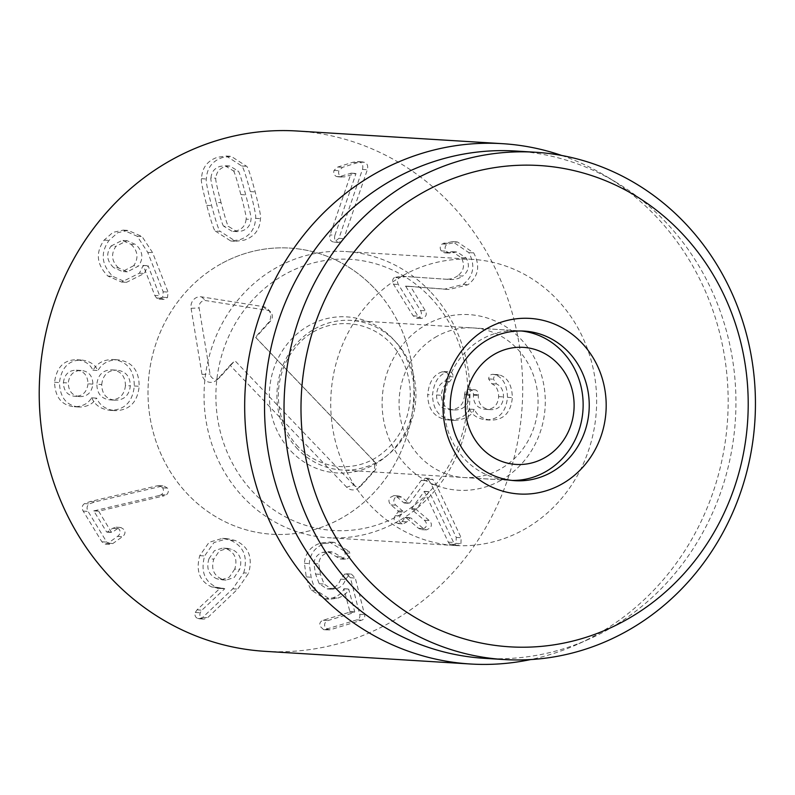 <?xml version="1.0" encoding="UTF-8"?>
<svg xmlns="http://www.w3.org/2000/svg" width="795" height="795" viewBox="0 0 795 795"><rect width="100%" height="100%" fill="white"/><g stroke="black" fill="none" stroke-linecap="round" stroke-linejoin="round"><path stroke-width="0.6" stroke-dasharray="3.98 2.98" d="M221.596 579.058C213.537 575.242 210.953 568.584 213.825 559.104L219.301 550.995L227.459 548.381L232.011 549.424C239.971 553.231 242.505 559.889 239.613 569.399L234.167 577.498L226.088 580.092L216.727 578.76C208.668 574.934 206.074 568.286 208.956 558.806L213.825 559.104M208.956 558.806L214.421 550.697L222.59 548.073L232.011 549.424M227.132 549.116C235.091 552.932 237.626 559.591 234.744 569.101L239.613 569.399M234.744 569.101L229.298 577.19L221.219 579.794L216.727 578.76M243.727 572.867C248.12 556.917 243.638 546.026 230.282 540.173L222.52 538.364L209.115 542.26L199.754 555.645C195.64 571.019 199.684 581.483 211.907 587.038L219.897 588.409L197.011 609.874L195.302 612.468C194.497 615.38 195.332 617.387 197.826 618.49L199.167 618.798L202.775 617.357L232.776 588.807L243.727 572.867L248.606 573.165L237.655 589.105L207.644 617.655L204.037 619.106L202.695 618.798C200.211 617.685 199.366 615.678 200.171 612.776L201.89 610.172L224.766 588.707L216.777 587.336C204.563 581.781 200.509 571.317 204.623 555.944L213.994 542.558L227.4 538.662L235.151 540.471C248.507 546.324 252.989 557.225 248.606 573.165M195.302 612.468L200.171 612.776M197.011 609.874L201.89 610.172M219.897 588.409L224.766 588.707M219.758 588.101L224.637 588.399M199.754 555.645L204.623 555.944M344.126 550.935L329.398 542.041L320.544 543.134C310.636 546.324 305.25 553.052 304.415 563.307L306.234 576.902C307.814 582.983 309.533 587.406 311.401 590.158L325.066 598.893L332.847 597.86C338.948 595.604 342.625 592.593 343.867 588.797L349.84 611.355L349.373 612.259L323.187 620.239C320.365 621.302 319.292 623.28 319.948 626.172L323.664 629.67L325.523 629.411L356.766 619.881C359.39 618.977 360.373 617.109 359.708 614.297L350.406 577.756L346.521 573.791L344.782 574.03L340.628 579.148C339.177 583.868 336.215 586.919 331.744 588.31L327.103 588.926L319.202 583.759L315.565 574.06L313.916 563.585C314.472 557.832 317.463 554.075 322.889 552.306L327.858 551.641L340.21 558.994L341.681 558.806C344.523 557.712 345.636 555.755 345.02 552.932L344.126 550.935L348.995 551.243L349.889 553.231C350.506 556.053 349.393 558.01 346.55 559.104L345.08 559.292L332.727 551.939L327.759 552.605C322.333 554.373 319.342 558.13 318.785 563.894L320.435 574.358L324.072 584.057L331.982 589.224L336.613 588.608C341.085 587.217 344.046 584.166 345.497 579.446L349.651 574.328L351.4 574.099L355.276 578.054L364.577 614.595C365.243 617.407 364.259 619.275 361.636 620.189L330.402 629.719L328.534 629.968L324.817 626.47C324.161 623.578 325.244 621.601 328.067 620.537L354.242 612.557L354.709 611.663L348.737 589.105C347.495 592.891 343.818 595.912 337.716 598.158L329.945 599.192L316.281 590.456C314.403 587.704 312.683 583.292 311.113 577.21L309.285 563.605C310.13 553.35 315.506 546.622 325.423 543.432L334.268 542.339L348.995 551.243M341.681 558.806L346.55 559.104M313.916 563.585L318.785 563.894M319.202 583.759L324.072 584.057M340.628 579.148L345.497 579.446M344.086 588.737L348.955 589.035M343.867 588.797L348.737 589.105M332.847 597.86L337.716 598.158M311.401 590.158L316.281 590.456M320.544 543.134L325.423 543.432M428.008 479.196L425.395 478.123L421.241 480.379L404.834 502.708L403.89 502.838L396.914 496.905L393.863 495.603L390.037 497.581C388.318 500.144 388.636 502.589 391.021 504.924L397.997 510.847L398.096 511.871L395.294 515.687C393.585 518.37 393.744 520.645 395.791 522.524L398.255 523.597L402.151 521.52L404.953 517.704L405.907 517.575L418.508 528.287L421.569 529.629L425.375 527.612C427.144 525.088 426.816 522.633 424.391 520.268L411.8 509.555L411.691 508.542L424.311 491.36L448.31 542.14L449.692 544.148L452.325 545.251L456.072 543.373L456.25 537.42L431.387 484.453L428.008 479.196L432.887 479.504L436.266 484.751L461.12 537.718L460.941 543.671L457.204 545.559L454.561 544.446L429.191 491.658L416.56 508.84L416.669 509.863L429.27 520.566C431.685 522.931 432.013 525.386 430.244 527.92L426.438 529.927L423.377 528.586L410.776 517.873L409.832 518.002L407.02 521.818L403.125 523.905L400.67 522.822C398.623 520.944 398.454 518.668 400.163 515.995L402.976 512.169L402.866 511.155L395.89 505.222C393.515 502.887 393.187 500.443 394.916 497.879L398.732 495.901L401.783 497.203L408.759 503.136L409.703 503.006L426.12 480.677L430.264 478.421L432.887 479.504M421.241 480.379L426.12 480.677M449.692 544.148L454.561 544.446M448.31 542.14L453.18 542.448M424.49 491.509L429.36 491.807M424.311 491.36L429.191 491.658M424.391 520.268L429.27 520.566M418.508 528.287L423.377 528.586M404.953 517.704L410.776 517.873L404.953 517.704M402.151 521.52L407.02 521.818M395.294 515.687L400.163 515.995M391.021 504.924L395.89 505.222M396.914 496.905L401.783 497.203M404.834 502.708L409.703 503.006L404.834 502.708M446.909 372.179L442.04 371.802L446.909 372.179C438.582 374.892 433.792 382.484 432.569 394.946L427.7 394.648C427.949 410.16 435.183 418.647 449.404 420.108L454.273 420.416L449.404 420.108C460.136 419.233 466.754 415.566 469.269 409.117L474.148 409.415C471.624 415.865 465.005 419.531 454.273 420.416C440.052 418.945 432.818 410.459 432.569 394.946M442.04 371.802L446.919 372.1M464.588 395.026C463.743 404.705 458.804 409.594 449.741 409.693C441.116 409.157 436.713 404.248 436.534 394.966C437.091 388.03 439.844 383.498 444.812 381.361L448.3 376.552L453.17 376.86L449.682 381.66C444.723 383.796 441.96 388.338 441.404 395.274C441.583 404.556 445.985 409.455 454.621 409.991C463.674 409.892 468.623 405.003 469.457 395.334L469.497 394.439C469.795 391.239 471.336 389.659 474.108 389.679L469.239 389.371C466.466 389.351 464.926 390.941 464.618 394.141L464.588 395.026L469.457 395.334M448.3 376.552C448.221 373.531 446.84 371.861 444.157 371.553L449.026 371.851C451.709 372.169 453.1 373.839 453.17 376.86M444.812 381.361L449.682 381.66M436.534 394.966L441.404 395.274M449.741 409.693L454.621 409.991L449.741 409.693M469.497 409.117C472.25 415.179 477.706 418.746 485.864 419.83C498.823 419.77 506.027 412.267 507.478 397.331C507.13 385.237 503.106 377.754 495.404 374.882L493.019 374.316C490.366 374.356 488.905 375.886 488.637 378.927L491.747 383.727C496.239 385.784 498.545 390.077 498.654 396.606C497.909 405.152 493.635 409.415 485.834 409.395C477.497 408.55 473.363 403.82 473.432 395.195L473.462 394.469C473.413 391.259 472.011 389.56 469.239 389.371M474.108 389.679C476.881 389.858 478.292 391.557 478.332 394.767L478.302 395.493C478.232 404.118 482.366 408.849 490.714 409.693C498.515 409.713 502.778 405.45 503.523 396.904C503.414 390.375 501.108 386.082 496.617 384.035L493.506 379.225C493.784 376.194 495.245 374.654 497.899 374.614L493.019 374.316L500.274 375.19C507.985 378.062 512.01 385.535 512.348 397.629C510.897 412.565 503.692 420.068 490.744 420.128C482.585 419.054 477.129 415.477 474.367 409.425M473.432 395.195L478.302 395.493M485.834 409.395L490.714 409.693L485.834 409.395M498.654 396.606L503.523 396.904M491.747 383.727L496.617 384.035M495.404 374.882L500.274 375.19M507.478 397.331L512.348 397.629M485.864 419.83L490.744 420.128M469.269 409.117L474.148 409.415M442.04 371.881C433.702 374.594 428.922 382.176 427.7 394.648M401.296 276.193L448.956 279.413L401.296 276.193L394.409 277.515L399.279 277.813L406.166 276.491M394.409 277.515C392.372 279.184 392.064 281.42 393.485 284.193L413.122 315.824L416.51 318.149L419.343 317.225C421.608 315.486 421.986 313.23 420.485 310.477L405.649 286.13L444.425 289.171L463.117 284.441C473.671 276.094 475.579 265.49 468.831 252.631L452.514 241.61L442.229 243.926C439.983 245.804 439.645 248.129 441.195 250.882L444.455 252.82L452.206 251.657L461.259 257.65C465.115 264.844 463.972 270.876 457.831 275.766L462.7 276.064C468.851 271.175 469.994 265.142 466.128 257.948L457.075 251.955L449.334 253.118L446.075 251.18C444.514 248.428 444.862 246.112 447.098 244.224L457.383 241.918L473.701 252.929C480.448 265.788 478.54 276.392 467.997 284.739L449.294 289.469L410.518 286.429L425.365 310.775C426.865 313.528 426.478 315.784 424.212 317.533L421.38 318.447L417.991 316.132L398.365 284.501C396.934 281.718 397.242 279.492 399.279 277.813M457.831 275.766C453.985 278.528 449.294 279.631 443.769 279.095L448.638 279.393C454.174 279.939 458.854 278.826 462.7 276.064M461.259 257.65L466.128 257.948M446.73 252.492L451.6 252.79M442.229 243.926L447.098 244.224M443.789 243.081L448.658 243.379M468.831 252.631L473.701 252.929M405.649 286.13L410.518 286.429M405.46 286.27L410.329 286.568M393.485 284.193L398.365 284.501M334.934 235.211L356.001 173.529L344.324 176.917L341.482 176.848C338.998 175.655 338.133 173.598 338.889 170.677L342.665 167.318L357.482 162.647L362.192 161.862L364.507 162.359C367.37 163.551 368.304 166.006 367.33 169.733L343.798 238.649L339.087 242.445L337.597 242.097C334.884 240.935 333.999 238.639 334.934 235.211L330.064 234.913C329.13 238.341 330.014 240.637 332.727 241.799L334.208 242.147L338.918 238.351L362.45 169.434L367.33 169.733M362.45 169.434C363.434 165.708 362.49 163.253 359.638 162.051L357.313 161.564L352.612 162.339L337.796 167.02L334.019 170.378C333.254 173.3 334.119 175.357 336.603 176.55L339.455 176.619L351.122 173.221L330.064 234.913M351.122 173.221L356.001 173.529M350.913 173.141L355.782 173.439M339.455 176.619L344.324 176.917M336.603 176.55L341.482 176.848M334.019 170.378L338.889 170.677M352.612 162.339L357.482 162.647M338.918 238.351L343.798 238.649M221.07 202.675C216.896 186.745 215.167 178.587 215.862 178.199C216.359 172.306 219.38 168.461 224.935 166.682L229.825 166.006L238.222 171.144C238.997 171.064 241.501 178.984 245.734 194.894C249.918 210.904 251.667 219.092 250.962 219.45C250.465 225.343 247.434 229.179 241.889 230.957L236.989 231.633L228.602 226.505C227.837 226.615 225.323 218.665 221.07 202.675L216.19 202.377C212.027 186.447 210.287 178.289 210.983 177.901L215.862 178.199M210.983 177.901C211.49 171.998 214.511 168.162 220.056 166.384L224.955 165.708L233.342 170.836L238.222 171.144M233.342 170.836C234.118 170.766 236.632 178.686 240.855 194.586C245.049 210.605 246.788 218.784 246.092 219.142L250.962 219.45M246.092 219.142C245.585 225.045 242.564 228.881 237.019 230.659L232.12 231.335L223.733 226.207L228.602 226.505M223.733 226.207C222.958 226.307 220.444 218.367 216.19 202.377M215.316 231.047L230.789 241.004L239.434 239.812C249.7 236.373 255.076 229.218 255.563 218.337C256.348 217.164 254.599 208.25 250.306 191.605C245.854 175.109 243.002 166.572 241.76 165.996L226.287 156.039L217.641 157.231C207.376 160.669 202 167.825 201.513 178.706C200.738 179.918 202.477 188.803 206.75 205.358C211.222 221.944 214.084 230.51 215.316 231.047L220.195 231.345C218.953 230.808 216.091 222.242 211.619 205.657C207.346 189.101 205.607 180.217 206.382 179.004C206.869 168.133 212.255 160.968 222.52 157.539L231.166 156.337L246.629 166.304C247.871 166.87 250.723 175.407 255.185 191.903C259.468 208.548 261.227 217.462 260.432 218.635C259.945 229.517 254.569 236.672 244.304 240.11L235.658 241.312L220.195 231.345M201.513 178.706L206.382 179.004M241.76 165.996L246.629 166.304M255.563 218.337L260.432 218.635M159.407 495.484L161.345 494.679C163.591 492.791 164.038 490.515 162.677 487.842L158.98 485.656L157.519 485.735L90.322 501.506L84.499 503.623C81.955 505.501 81.517 507.995 83.197 511.106L101.869 541.793L105.218 544.108L108.031 543.184L117.571 536.386C120.194 534.329 120.78 531.984 119.329 529.351L116 527.184L112.661 528.307L107.514 531.984L106.52 531.825L93.78 510.897L159.407 495.484L164.277 495.782L98.66 511.195L111.389 532.123L112.383 532.282L117.531 528.615L120.88 527.482L124.199 529.649C125.65 532.282 125.063 534.628 122.45 536.685L112.9 543.492L110.088 544.416L106.739 542.091L88.076 511.414C86.387 508.303 86.824 505.809 89.368 503.921L95.191 501.804L162.399 486.033L163.85 485.954L167.556 488.15C168.908 490.813 168.461 493.089 166.215 494.977L164.277 495.782M161.345 494.679L166.215 494.977M94.039 510.718L98.908 511.016M93.78 510.897L98.66 511.195M107.514 531.984L112.383 532.282L107.514 531.984M83.197 511.106L88.076 511.414M157.519 485.735L162.399 486.033M162.677 487.842L167.556 488.15M79.907 396.625C72.444 395.85 68.559 391.299 68.261 382.981C69.364 374.723 73.677 370.55 81.179 370.47C88.672 371.195 92.578 375.747 92.896 384.124C91.763 392.432 87.43 396.606 79.907 396.625L75.028 396.327C67.565 395.552 63.689 391.001 63.391 382.673L68.261 382.981M63.391 382.673C64.494 374.425 68.797 370.251 76.31 370.172L81.179 370.47M76.31 370.172C83.803 370.897 87.708 375.449 88.026 383.826L92.896 384.124M88.026 383.826C86.894 392.134 82.561 396.298 75.028 396.327M101.73 384.541C102.843 375.041 107.832 370.261 116.686 370.182L111.817 369.884L116.686 370.182C125.6 371.086 130.142 376.313 130.33 385.873C129.217 395.314 124.179 400.094 115.225 400.213L110.306 399.915L115.225 400.213C106.411 399.319 101.919 394.091 101.73 384.541L96.861 384.233C97.974 374.743 102.953 369.953 111.817 369.884C120.721 370.788 125.272 376.015 125.451 385.575L130.33 385.873M125.451 385.575C124.348 395.016 119.31 399.796 110.346 399.915C101.541 399.02 97.04 393.793 96.861 384.233M91.763 397.838C94.883 405.162 101.064 409.326 110.286 410.349C124.666 410.021 132.666 401.902 134.285 385.982C134.216 369.983 127.041 361.149 112.771 359.489C103.479 359.648 96.93 363.226 93.114 370.222L92.886 370.212C90.223 364.269 84.946 360.781 77.035 359.767C64.097 359.578 56.604 367.081 54.557 382.266C55.123 397.48 61.851 405.649 74.75 406.752C82.72 406.474 88.315 403.502 91.544 397.828L96.414 398.126C93.184 403.8 87.589 406.782 79.619 407.05L74.382 406.732L79.619 407.05C66.72 405.947 59.993 397.788 59.426 382.564C61.473 367.379 68.966 359.877 81.915 360.065C89.815 361.079 95.102 364.567 97.765 370.52L97.984 370.53C101.8 363.534 108.359 359.946 117.64 359.787C131.92 361.457 139.095 370.281 139.165 386.281C137.535 402.2 129.535 410.329 115.166 410.657L110.197 410.349L115.166 410.657C105.934 409.634 99.763 405.46 96.642 398.136M91.544 397.828L96.414 398.126M54.557 382.266L59.426 382.564M77.035 359.767L81.915 360.065M92.886 370.212L97.765 370.52M93.114 370.222L97.984 370.53M112.771 359.489L117.64 359.787M134.285 385.982L139.165 386.281M118.535 267.925C111.628 261.346 110.743 254.161 115.881 246.361L127.001 240.686L135.945 244.671C142.812 251.21 143.686 258.325 138.569 266.007L127.299 271.84L118.535 267.925L113.665 267.617C106.759 261.048 105.874 253.863 111.012 246.053L115.881 246.361M111.012 246.053L122.132 240.388L131.066 244.373L135.945 244.671M131.066 244.373C137.933 250.912 138.807 258.027 133.699 265.709L138.569 266.007M133.699 265.709L122.43 271.532L113.665 267.617M154.786 295.442L156.526 297.986L159.03 299.119L162.637 297.241L163.184 291.775L147.731 252.353L137.227 236.274L123.275 230.113L112.93 232.369L104.145 240.11C95.33 252.631 96.583 264.616 107.911 276.074L121.585 282.046L139.423 273.172L143.219 265.421L154.786 295.442L159.656 295.74L148.089 265.719L144.302 273.47L126.465 282.344L112.781 276.372C101.462 264.914 100.2 252.929 109.024 240.408L117.799 232.667L128.144 230.411L142.096 236.572L152.6 252.651L168.053 292.083L167.516 297.549L163.899 299.417L161.395 298.284L159.656 295.74M143.219 265.421L148.089 265.719M142.901 265.46L147.771 265.759M139.423 273.172L144.302 273.47M107.911 276.074L112.781 276.372M137.227 236.274L142.096 236.572M163.184 291.775L168.053 292.083M264.914 651.324A260.651 241.67 93.5 0 0 390.693 622.246A260.651 241.67 93.5 0 0 517.774 336.424A260.651 241.67 93.5 0 0 297.012 131.006M220.613 264.069A143.358 132.924 93.5 0 0 150.712 421.271A143.358 132.924 93.5 0 0 272.138 534.25A143.358 132.924 93.5 0 0 413.629 399.348A143.358 132.924 93.5 0 0 289.787 248.08A143.358 132.924 93.5 0 0 220.613 264.069M437.021 336.295A74.939 69.483 93.5 0 0 400.481 418.478A74.939 69.483 93.5 0 0 463.952 477.527A74.939 69.483 93.5 0 0 500.115 469.169A74.939 69.483 93.5 0 0 536.655 386.996A74.939 69.483 93.5 0 0 473.184 327.938A74.939 69.483 93.5 0 0 437.021 336.295M500.731 480.428A87.967 81.567 -86.5 0 1 382.216 398.643A87.967 81.567 -86.5 0 1 508.134 328.236A87.967 81.567 -86.5 0 1 500.731 480.428M403.343 275.338A143.358 132.924 -86.5 0 1 472.518 259.349A143.358 132.924 -86.5 0 1 596.359 410.618A143.358 132.924 -86.5 0 1 454.869 545.519A143.358 132.924 -86.5 0 1 333.443 432.54A143.358 132.924 -86.5 0 1 403.343 275.338M484.592 658.34A254.132 235.628 93.5 0 0 588.797 639.24A254.132 235.628 93.5 0 0 735.425 419.194A254.132 235.628 93.5 0 0 616.96 182.8A254.132 235.628 93.5 0 0 515.885 151.04M561.747 155.482A260.651 241.67 -86.5 0 1 606.138 176.261A260.651 241.67 -86.5 0 1 728.101 407.527A260.651 241.67 -86.5 0 1 596.151 634.917A260.651 241.67 -86.5 0 1 577.259 644.407A260.651 241.67 -86.5 0 1 530.653 659.562M353.785 484.98L234.893 360.662L219.937 377.267A6.281 5.823 -86.5 0 1 210.039 374.067L199.138 307.963A6.281 5.823 -86.5 0 1 205.776 300.599L267.418 310.338A6.281 5.823 -86.5 0 1 270.678 320.912L255.732 337.517L374.624 461.835A6.281 5.823 -86.5 0 1 374.713 470.71L362.023 484.801A6.281 5.823 -86.5 0 1 353.785 484.98L346.65 487.196A9.778 9.063 93.5 0 0 358.535 487.822A9.778 9.063 93.5 0 0 359.469 486.918L372.149 472.836A9.778 9.063 93.5 0 0 372.12 459.132A9.778 9.063 93.5 0 0 372.02 459.013L255.434 337.12L268.124 323.028A9.778 9.063 93.5 0 0 268.094 309.325A9.778 9.063 93.5 0 0 263.046 306.592L201.403 296.843A9.778 9.063 93.5 0 0 191.078 308.311L201.98 374.405A9.778 9.063 93.5 0 0 216.449 380.288A9.778 9.063 93.5 0 0 217.383 379.384L230.063 365.293L346.65 487.196M230.063 365.293L234.893 360.662M512.079 480.428A74.939 69.483 -86.5 0 1 509.029 480.309A74.939 69.483 -86.5 0 1 444.296 401.236A74.939 69.483 -86.5 0 1 518.251 330.72A74.939 69.483 -86.5 0 1 521.291 330.978M297.787 449.205A74.939 69.483 -86.5 0 1 282.98 365.243A74.939 69.483 -86.5 0 1 351.032 320.405A74.939 69.483 -86.5 0 1 411.353 367.827A74.939 69.483 -86.5 0 1 396.079 447.118A74.939 69.483 -86.5 0 1 341.81 469.994A74.939 69.483 -86.5 0 1 297.787 449.205M430.025 297.022A135.836 125.948 -86.5 0 1 375.747 525.376A135.836 125.948 -86.5 0 1 219.847 362.371A135.836 125.948 -86.5 0 1 430.025 297.022M430.035 291.298A143.358 132.924 93.5 0 0 345.825 251.538A143.358 132.924 93.5 0 0 204.335 386.44A143.358 132.924 93.5 0 0 328.176 537.708A143.358 132.924 93.5 0 0 458.367 451.938A143.358 132.924 93.5 0 0 430.035 291.298M373.998 287.84A143.358 132.924 93.5 0 0 289.787 248.08A143.358 132.924 93.5 0 0 148.297 382.981A143.358 132.924 93.5 0 0 272.138 534.25A143.358 132.924 93.5 0 0 402.33 448.479A143.358 132.924 93.5 0 0 373.998 287.84M232.776 588.807L237.655 589.105M202.775 617.357L207.644 617.655M197.826 618.49L202.695 618.798M211.907 587.038L216.777 587.336M230.282 540.173L235.151 540.471M345.02 552.932L349.889 553.231M336.613 556.659L341.492 556.967M322.889 552.306L327.759 552.605M315.565 574.06L320.435 574.358M331.744 588.31L336.613 588.608M344.782 574.03L349.651 574.328M350.406 577.756L355.276 578.054M359.708 614.297L364.577 614.595M356.766 619.881L361.636 620.189M325.523 629.411L330.402 629.719M323.187 620.239L328.067 620.537M349.373 612.259L354.242 612.557M349.84 611.355L354.709 611.663M306.234 576.902L311.113 577.21M304.415 563.307L309.285 563.605M431.387 484.453L436.266 484.751M456.25 537.42L461.12 537.718M456.072 543.373L460.941 543.671M411.691 508.542L416.56 508.84M411.8 509.555L416.669 509.863M398.096 511.871L402.976 512.169M397.997 510.847L402.866 511.155M464.618 394.141L469.497 394.439M473.462 394.469L478.332 394.767M488.637 378.927L493.506 379.225M441.195 250.882L446.075 251.18M463.117 284.441L467.997 284.739M443.362 289.092L448.231 289.39M420.485 310.477L425.365 310.775M413.122 315.824L417.991 316.132M337.796 167.02L342.665 167.318M359.638 162.051L364.507 162.359M240.855 194.586L245.734 194.894M206.75 205.358L211.619 205.657M250.306 191.605L255.185 191.903M112.661 528.307L117.531 528.615M117.571 536.386L122.45 536.685M108.031 543.184L112.9 543.492M101.869 541.793L106.739 542.091M84.499 503.623L89.368 503.921M90.322 501.506L95.191 501.804M156.526 297.986L161.395 298.284M104.145 240.11L109.024 240.408M147.731 252.353L152.6 252.651M162.637 297.241L167.516 297.549M217.383 379.384L219.937 377.267M201.98 374.405L210.039 374.067M191.078 308.311L199.138 307.963M201.403 296.843L205.776 300.599M263.046 306.592L267.418 310.338M268.124 323.028L270.678 320.912M372.02 459.013L374.624 461.835M372.149 472.836L374.713 470.71M359.469 486.918L362.023 484.801M291.129 451.282A78.198 72.504 93.5 0 0 412.118 413.658A78.198 72.504 93.5 0 0 322.373 319.819A78.198 72.504 93.5 0 0 291.129 451.282M227.459 548.381L222.59 548.073M226.088 580.092L221.219 579.794M199.167 618.798L204.037 619.106M217.114 588.28L221.994 588.578M222.52 538.364L227.4 538.662M340.21 558.994L345.08 559.292M327.858 551.641L332.727 551.939M327.103 588.926L331.982 589.224M346.521 573.791L351.4 574.099M323.664 629.67L328.534 629.968M325.066 598.893L329.945 599.192M329.398 542.041L334.268 542.339M425.395 478.123L430.264 478.421M452.325 545.251L457.204 545.559M421.569 529.629L426.438 529.927M405.49 517.376L410.359 517.684M398.255 523.597L403.125 523.905M393.863 495.603L398.732 495.901M404.297 503.026L409.177 503.334M452.206 251.657L457.075 251.955M444.455 252.82L449.334 253.118M452.514 241.61L457.383 241.918M444.425 289.171L449.294 289.469M416.51 318.149L421.38 318.447M337.716 176.798L342.585 177.096M357.313 161.564L362.192 161.862M334.208 242.147L339.087 242.445M229.825 166.006L224.955 165.708M236.989 231.633L232.12 231.335M226.287 156.039L231.166 156.337M230.789 241.004L235.658 241.312M106.967 532.163L111.837 532.461M116 527.184L120.88 527.482M105.218 544.108L110.088 544.416M158.98 485.656L163.85 485.954M127.001 240.686L122.132 240.388M127.299 271.84L122.43 271.532M121.585 282.046L126.465 282.344M123.275 230.113L128.144 230.411M159.03 299.119L163.899 299.417M524.342 331.098L473.184 327.938M515.12 480.687L463.952 477.527M472.518 259.349L345.825 251.538M454.869 545.519L328.176 537.708M616.96 182.8L606.138 176.261M588.797 639.24L577.259 644.407M219.34 377.844L216.449 380.288M270.668 312.097L268.094 309.325M374.693 461.905L372.12 459.132M361.427 485.377L358.535 487.822M518.251 330.72L351.032 320.405M509.029 480.309L341.81 469.994M298.274 446.919C284.421 432.023 277.793 413.698 278.399 391.975C279.413 375.081 285.027 360.324 295.223 347.713C322.541 312.942 376.224 316.291 399.01 354.361C407.328 367.837 411.045 382.822 410.16 399.319C408.083 422.503 398.464 440.728 381.302 453.995C357.929 472.28 321.886 471.564 298.274 446.919"/><path stroke-width="1.19" d="M502.47 143.676L297.012 131.006A260.651 241.67 93.5 0 0 39.75 376.283A260.651 241.67 93.5 0 0 264.914 651.324L470.372 663.994A260.651 241.67 -86.5 0 1 249.61 458.576A260.651 241.67 -86.5 0 1 376.701 172.754A260.651 241.67 -86.5 0 1 502.47 143.676A260.651 241.67 -86.5 0 1 561.747 155.482M488.19 339.455A74.939 69.483 -86.5 0 1 524.342 331.098A74.939 69.483 -86.5 0 1 589.085 410.17A74.939 69.483 -86.5 0 1 515.12 480.687A74.939 69.483 -86.5 0 1 451.649 421.628A74.939 69.483 -86.5 0 1 488.19 339.455M487.574 328.206A87.967 81.567 93.5 0 0 480.16 480.389A87.967 81.567 93.5 0 0 606.078 409.991A87.967 81.567 93.5 0 0 487.574 328.206M626.102 619.941A241.104 223.544 -86.5 0 1 301.295 395.791A241.104 223.544 -86.5 0 1 646.415 202.844A241.104 223.544 -86.5 0 1 626.102 619.941M626.718 631.2A254.132 235.628 93.5 0 0 750.629 352.523A254.132 235.628 93.5 0 0 535.383 152.242A254.132 235.628 93.5 0 0 412.744 180.584A254.132 235.628 93.5 0 0 288.833 459.262A254.132 235.628 93.5 0 0 504.08 659.542A254.132 235.628 93.5 0 0 626.718 631.2M535.383 152.242L515.885 151.04A254.132 235.628 93.5 0 0 393.257 179.382A254.132 235.628 93.5 0 0 269.346 458.059A254.132 235.628 93.5 0 0 484.592 658.34L504.08 659.542M530.653 659.562A260.651 241.67 -86.5 0 1 470.372 663.994M558.597 446.522A58.651 54.378 -86.5 0 1 467.341 422.185A58.651 54.378 -86.5 0 1 533.266 348.975A58.651 54.378 -86.5 0 1 558.597 446.522M521.291 330.978A74.939 69.483 -86.5 0 1 579.098 379.682A74.939 69.483 -86.5 0 1 563.297 457.433A74.939 69.483 -86.5 0 1 512.079 480.428"/></g></svg>

